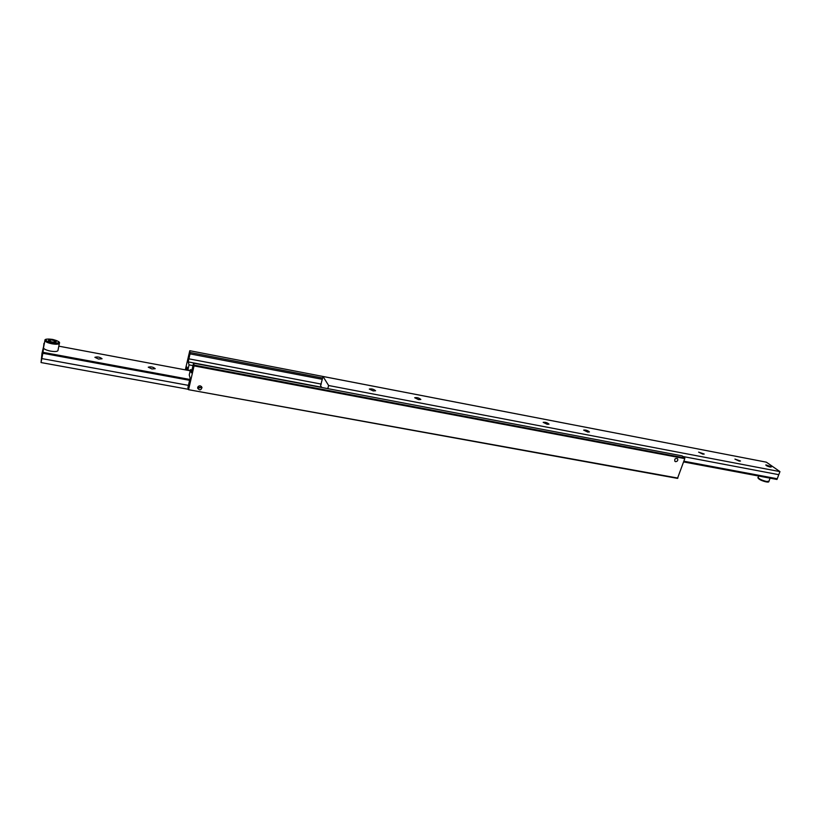 <?xml version="1.0" encoding="UTF-8"?>
<svg xmlns="http://www.w3.org/2000/svg" width="821" height="821" viewBox="0 0 821 821"><rect width="100%" height="100%" fill="white"/><g stroke="black" fill="none" stroke-linecap="round" stroke-linejoin="round"><path stroke-width="1.23" d="M321.298 384.105L188.902 358.849L190.041 353.882L322.263 379.312M684.724 457.923L682.066 455.85L193.551 363.169L191.334 372.785L190.451 369.696L189.241 374.94L190.123 378.06L187.917 387.604L188.471 389.677L677.489 478.376L684.796 458.611L684.724 457.923L194.146 365.119L194.064 365.899L684.796 458.611M674.79 459.319L675.467 458.59M675.601 461.679L674.883 461.299C674.4 458.99 675.273 458.108 677.51 458.652C678.187 460.365 677.551 461.371 675.601 461.679M197.717 387.389C199.37 388.292 200.622 387.974 201.463 386.434M200.314 385.849L202.007 387.461C201.042 390.314 199.595 390.58 197.676 388.241C197.687 386.609 198.569 385.808 200.314 385.849M185.32 369.861L189.795 350.711L665.102 442.601M190.267 370.487L187.865 370.045L187.024 367.049L186.326 370.045M187.865 370.045L189.056 364.863L193.13 365.632M188.902 358.849L188.194 361.897L189.056 364.863M189.795 350.711L190.041 353.882M193.551 363.169L194.146 365.119M677.91 478.089L188.471 389.677M194.064 365.899L188.666 389.277M321.555 387.214L188.194 361.897M191.981 369.984L190.451 369.696M322.591 378.029L190.349 352.537M682.898 456.507L778.79 474.682L777.251 478.756L683.883 461.207M778.79 474.682L779.95 471.613L766.352 462.172L323.002 376.48L320.601 385.634L321.719 387.481M373.186 390.919L369.306 389.062C371.615 388.6 373.709 389.164 375.587 390.765L373.186 390.919M418.597 399.632L414.677 397.744C416.945 397.323 418.997 397.898 420.845 399.478L418.597 399.632M739.177 461.104L734.939 459.093L740.511 461.022L739.177 461.104M702.817 454.136L698.62 452.135L704.233 454.044L702.817 454.136M587.723 432.062L583.649 430.101C585.773 429.835 587.703 430.45 589.437 431.949L587.723 432.062M547.217 424.293L543.184 422.353C545.339 422.045 547.289 422.651 549.044 424.17L547.217 424.293M770.047 467.026L765.777 465.004L771.309 466.954L770.047 467.026M323.002 376.48L328.626 385.521L327.805 388.641M683.626 461.936L776.984 479.464L777.251 478.756M779.95 471.613L328.626 385.521M200.601 387.594L197.83 387.081M188.614 385.398L41.83 358.582L42.856 353.276L189.6 380.318M44.334 343.465L41.984 353.358L41.05 362.554L188.368 389.298M98.53 359.044L94.887 357.309C97.525 356.56 99.916 357.053 102.071 358.777L98.53 359.044M151.936 368.957L148.252 367.192C150.818 366.484 153.137 366.987 155.22 368.701L151.936 368.957M58.825 346.175L190.195 370.774M189.805 379.446L43.041 352.353L42.856 353.276M41.83 358.582L41.05 362.554M43.934 343.383L43.041 352.353M770.006 466.995C767.204 466.225 765.87 465.538 765.993 464.912L771.165 466.728L770.006 466.995M44.919 340.479L43.492 347.765C43.739 349.038 46.099 350.157 50.584 351.121C54.884 351.799 57.337 351.614 57.952 350.567L59.389 343.311C60.282 342.172 58.045 340.879 52.688 339.432C47.115 338.724 44.529 339.073 44.919 340.479L44.909 340.52C45.237 341.762 47.608 342.86 52.021 343.804C56.331 344.502 58.784 344.338 59.389 343.311M50.471 339.832L54.319 340.561L56.187 341.803L54.196 342.326L50.327 341.598L48.46 340.346L50.471 339.832L50.143 341.474M54.319 340.561L53.981 342.285M770.088 478.161L768.918 481.28L766.445 481.465C761.744 480.264 758.973 478.93 758.152 477.453L758.173 477.391M768.025 481.629C768.097 483.22 757.516 479.392 758.625 478.222M45.966 339.884C45.699 341.998 58.63 344.42 58.671 342.275C58.866 340.171 46.12 337.759 45.966 339.884M758.686 476.026L758.152 477.453C757.301 477.606 758.286 478.551 761.098 480.275C766.527 482.255 769.123 482.615 768.897 481.332"/></g></svg>
